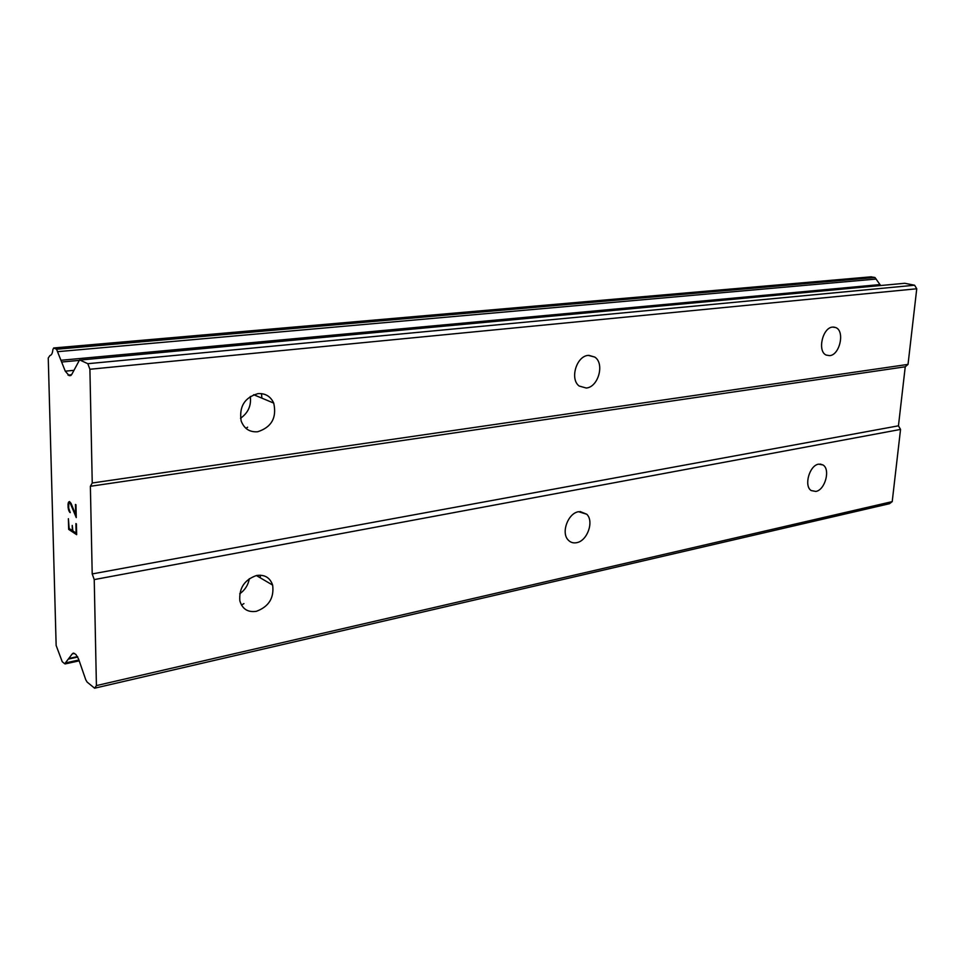 <?xml version="1.0" encoding="UTF-8"?>
<svg xmlns="http://www.w3.org/2000/svg" width="965" height="965" viewBox="0 0 965 965"><rect width="100%" height="100%" fill="white"/><g stroke="black" fill="none" stroke-linecap="round" stroke-linejoin="round"><path stroke-width="1.45" d="M829.695 355.639L826.257 355.096C817.102 351.465 822.518 327.521 832.614 327.087L835.75 327.557C845.087 330.959 839.876 354.999 829.695 355.639M586.274 388.026L579.193 386.036C569.567 379.173 576.443 355.989 588.3 355.385L594.79 357.074C604.862 363.54 598.348 387.146 586.274 388.026M257.691 431.753C249.646 432.356 244.133 428.737 241.141 420.909C238.994 406.603 244.603 397.52 257.969 393.636C265.315 393.165 270.574 396.313 273.722 403.105C276.943 417.676 271.599 427.23 257.691 431.753M815.835 491.438L811.239 490.57C803.628 486.131 809.43 465.323 818.622 464.153L822.94 464.937C830.72 469.195 825.099 490.075 815.835 491.438M576.672 542.68C573.21 543.355 570.339 542.414 568.047 539.857C560.894 532.439 568.12 513.151 578.59 511.703L586.78 514.249C594.271 521.402 587.311 540.991 576.672 542.68M256.364 611.315C247.812 612.558 242.311 609.06 239.851 600.833C238.91 588.119 244.507 579.663 256.63 575.478C264.7 574.404 270.043 577.613 272.649 585.104C274.241 597.938 268.813 606.683 256.364 611.315M261.503 393.623L261.877 398.135M247.607 427.193L245.954 428.351M260.429 575.188L260.188 577.77M243.94 603.595L241.479 605.103M69.154 528.506L72.375 530.605L72.218 525.442L72.882 530.967L76.126 533.09L76.416 523.911L76.657 534.682L68.66 529.387L68.394 518.712L69.154 528.506M72.254 525.467L72.375 530.605M75.909 523.585L76.126 533.09M68.66 529.387L76.657 534.658M68.418 518.724L68.684 529.387M70.228 512.62L68.648 507.964L68.877 503.187L70.288 503.26L69.564 502.825M69.745 512.306L68.949 510.931L69.782 512.306M68.949 510.931L68.575 509.761L68.985 510.931M68.539 509.773L68.153 507.711L68.575 509.761M68.117 507.723L68.032 504.164L68.153 507.711M68.032 504.164L68.37 502.608L68.069 504.164M68.37 502.608L68.732 501.933L68.406 502.608M69.492 501.535L71.072 503.404L75.656 514.598L75.451 504.43M75.656 514.598L75.958 504.743L76.259 517.578L70.264 503.26L76.259 517.493M79.528 359.981L71.808 374.336L69.178 375.675L65.27 371.175L56.549 349.246L53.666 347.979L52.894 349.559C52.52 353.262 51.543 355.253 49.951 355.53L48.25 358.003L56.151 645.489L62.218 661.7L64.739 663.775L72.254 653.896L73.328 653.076L75.885 654.451L78.539 658.926L85.764 679.782L87.103 682.062L94.606 688.202L96.416 685.596L94.232 579.591L92.206 573.934L90.372 486.288L92.242 482.995L89.902 369.257L87.815 363.696L79.95 360.066L904.724 283.288L79.95 360.066M94.606 688.202L889.513 503.694L892.215 501.619L900.538 429.425L898.451 425.818L905.242 366.784L908.029 364.396L916.75 288.776L914.603 285.218L904.724 283.288M880.587 285.459L874.941 277.486L870.9 276.883M249.332 578.662C248.234 584.959 245.026 590.013 239.73 593.801M250.297 396.458C251.419 405.626 248.162 412.899 240.514 418.279M92.242 482.995L908.029 364.396M90.372 486.288L905.242 366.784M89.902 369.257L916.75 288.776M87.815 363.696L914.603 285.218M61.881 362.008L78.816 360.428M61.024 360.271L879.718 284.603M69.359 658.359L77.526 656.586M96.416 685.596L892.215 501.619M94.232 579.591L900.538 429.425M92.206 573.934L898.451 425.818M69.178 375.675L70.915 375.506M68.008 375.108L71.579 374.758M65.27 371.175L73.81 370.343M57.671 351.67L876.172 279.042M56.549 349.246L874.941 277.486M53.907 348.027L871.54 276.822M65.716 662.871L78.901 659.988M72.254 653.896L74.558 653.401M272.649 585.104L256.376 575.526M586.78 514.249L580.049 511.522M822.94 464.937L820.105 464.032M273.722 403.105L253.686 394.709M594.79 357.074L588.807 355.337M835.75 327.557L833.555 327.051M53.666 347.979L871.226 276.81M65.162 663.92L79.202 660.844M68.877 658.986L77.767 657.044"/></g></svg>
